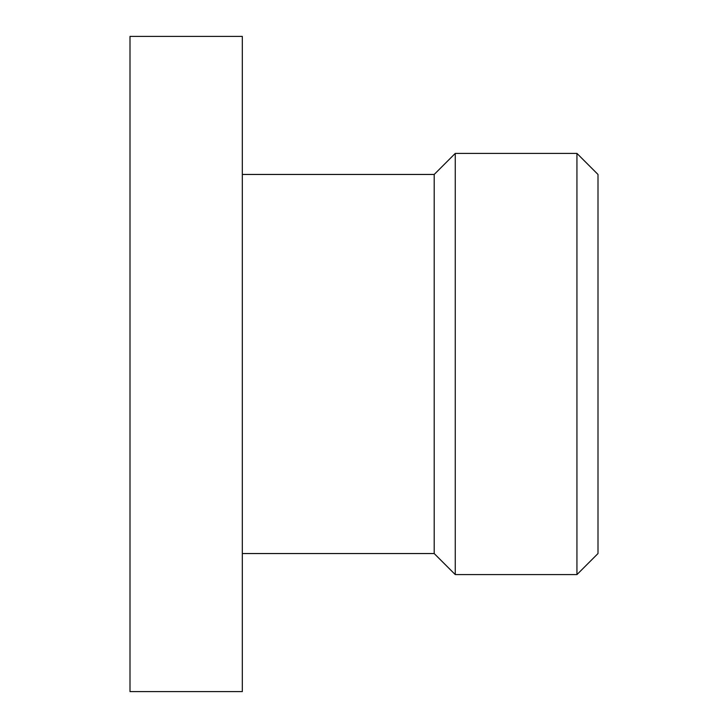 <?xml version="1.0" encoding="UTF-8"?>
<svg xmlns="http://www.w3.org/2000/svg" width="728" height="728" viewBox="0 0 728 728"><rect width="100%" height="100%" fill="white"/><g stroke="black" fill="none" stroke-linecap="round" stroke-linejoin="round"><path stroke-width="1.09" d="M242.324 174.456L434.197 174.456L455.264 153.399L576.94 153.399L597.997 174.456L597.997 553.544L576.94 574.601L455.264 574.601L434.197 553.544L242.324 553.544M576.94 153.399L576.94 574.601M455.264 153.399L455.264 574.601M434.197 174.456L434.197 553.544M130.003 36.4L242.324 36.4L242.324 691.6L130.003 691.6L130.003 36.4"/></g></svg>
